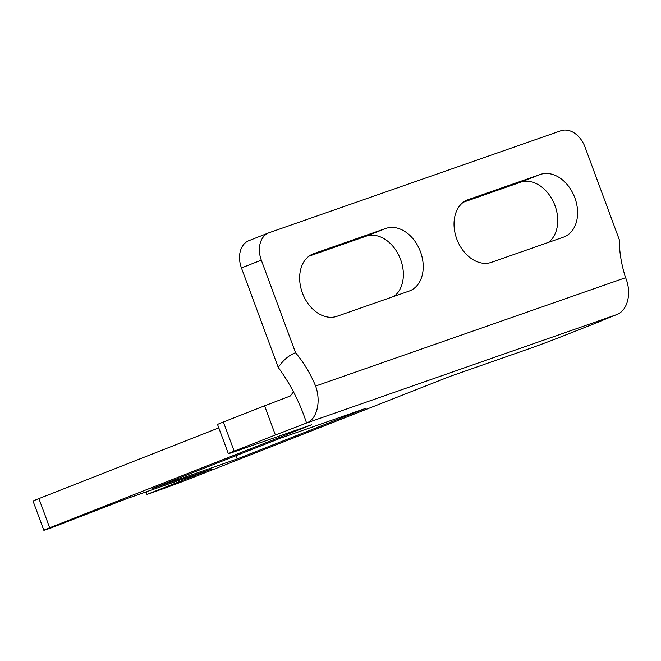 <?xml version="1.0" encoding="UTF-8"?>
<svg xmlns="http://www.w3.org/2000/svg" width="661" height="661" viewBox="0 0 661 661"><rect width="100%" height="100%" fill="white"/><g stroke="black" fill="none" stroke-linecap="round" stroke-linejoin="round"><path stroke-width="0.99" d="M151.823 488.768L280.851 438.028L366.318 408.159L237.291 458.899L151.823 488.768M616.548 314.669L306.547 423.007C299.904 402.632 290.476 384.115 278.256 367.458C283.205 360.088 288.964 355.18 295.55 352.726C303.713 362.459 310.406 373.564 315.611 386.049C321.254 401.673 316.95 419.33 306.547 423.007A97.175 1.867 -20.3 0 1 275.381 434.963L234.184 451.166A23.325 0.446 159.7 0 0 228.342 453.661A23.325 0.446 159.7 0 0 235.324 451.422L311.711 424.726L49.682 527.767A23.325 0.446 159.7 0 0 43.833 530.254A23.325 0.446 159.7 0 0 50.823 528.023L126.02 498.915L211.487 469.046L146.973 494.42L157.657 490.685A23.325 0.446 159.7 0 0 188.567 479.225L450.595 376.183L526.982 349.487A23.325 0.446 159.7 0 0 557.901 338.035L599.089 321.833A97.175 1.867 -20.3 0 1 616.548 314.669C627.686 310.736 632.032 293.112 625.612 277.703C621.456 264.863 619.34 252.155 619.258 239.596L585.01 147.015A23.325 16.971 -111.5 0 0 560.892 130.746L269.234 232.672A23.325 16.971 -111.5 0 0 268.787 232.837L248.941 240.645A23.325 16.971 -111.5 0 0 241.447 267.945L261.302 260.145A23.325 16.971 -111.5 0 1 268.787 232.837M237.291 458.899L236.084 455.636M146.973 494.42L146.048 491.916M49.682 527.767L38.9 498.609A23.325 0.446 159.7 0 0 33.05 501.096L43.833 530.254M38.9 498.609L218.799 427.865M234.184 451.166L223.401 422.007A23.325 0.446 159.7 0 0 217.552 424.494L228.342 453.661M223.401 422.007L264.598 405.804L275.381 434.963M264.598 405.804A97.175 1.867 159.7 0 0 290.303 395.98L293.534 391.849M278.256 367.458L241.447 267.945M394.006 296.376A33.43 24.325 68.5 0 0 399.178 256.113A33.43 24.325 68.5 0 0 366.045 236.217L309.009 256.154M548.382 242.422A33.43 24.325 68.5 0 0 553.554 202.167A33.43 24.325 68.5 0 0 520.422 182.271L463.386 202.2M295.55 352.726L261.302 260.145M385.892 228.417L313.777 253.617A33.43 24.325 68.5 0 0 313.14 253.857A33.43 24.325 68.5 0 0 302.573 293.426A33.43 24.325 68.5 0 0 336.97 316.305L409.085 291.104A33.43 24.325 68.5 0 0 409.721 290.865A33.43 24.325 68.5 0 0 420.297 251.296A33.43 24.325 68.5 0 0 385.892 228.417L366.045 236.217M540.268 174.463L468.153 199.663A33.43 24.325 68.5 0 0 467.517 199.903A33.43 24.325 68.5 0 0 456.949 239.472A33.43 24.325 68.5 0 0 491.346 262.359L563.461 237.15A33.43 24.325 68.5 0 0 564.097 236.919A33.43 24.325 68.5 0 0 574.673 197.342A33.43 24.325 68.5 0 0 540.268 174.463L520.422 182.271M625.612 277.703L315.611 386.049M313.777 253.617L312.513 254.113M468.153 199.663L466.889 200.167"/></g></svg>
